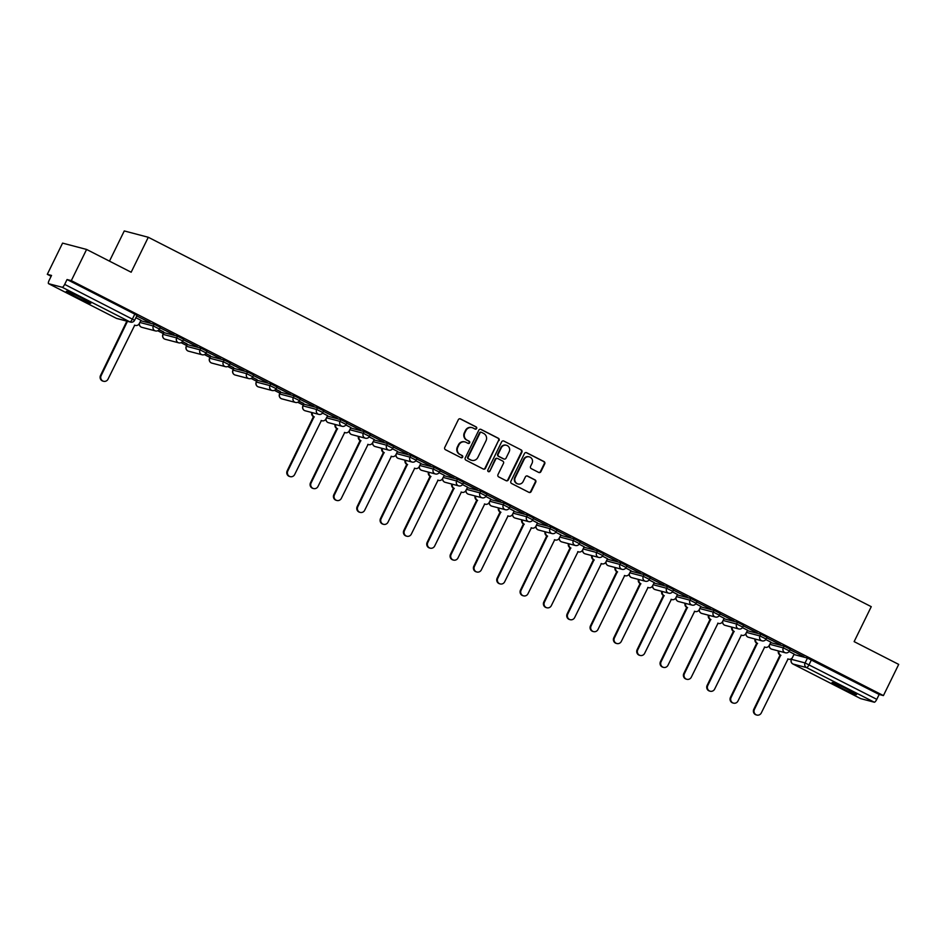 <?xml version="1.0" encoding="UTF-8"?>
<svg xmlns="http://www.w3.org/2000/svg" width="946" height="946" viewBox="0 0 946 946"><rect width="100%" height="100%" fill="white"/><g stroke="black" fill="none" stroke-linecap="round" stroke-linejoin="round"><path stroke-width="1.42" d="M476.642 428.514A1.206 1.147 104.8 0 0 476.145 426.906L460.548 418.936A1.715 1.644 104.8 0 0 458.325 419.728L444.762 447.423A1.715 1.644 104.8 0 0 445.471 449.717L461.069 457.675A1.206 1.147 104.8 0 0 462.629 457.131A1.206 1.147 104.8 0 0 462.133 455.523L460.111 454.494A5.487 5.262 104.8 0 1 457.829 447.174L458.952 444.868A5.487 5.262 104.8 0 1 466.059 442.338L468.081 443.367A1.206 1.147 104.8 0 0 469.642 442.823A1.206 1.147 104.8 0 0 469.133 441.214L467.123 440.186A5.487 5.262 104.8 0 1 464.829 432.866L465.964 430.56A5.487 5.262 104.8 0 1 473.071 428.03L475.093 429.058A1.206 1.147 104.8 0 0 476.642 428.514M475.081 429.058A1.206 1.147 104.8 0 0 475.672 426.776L460.075 418.818A1.715 1.644 104.8 0 0 459.993 418.771M461.057 457.675A1.206 1.147 104.8 0 0 461.648 455.404L460.111 454.494M468.069 443.367A1.206 1.147 104.8 0 0 468.66 441.096L467.123 440.186M848.065 689.563A13.634 0.792 -153.9 0 0 832.066 682.574A13.634 0.792 -153.9 0 0 840.568 687.588A13.634 0.792 -153.9 0 0 856.568 694.577A13.634 0.792 -153.9 0 0 848.065 689.563M82.314 298.309A13.634 0.792 -153.9 0 0 66.326 291.321A13.634 0.792 -153.9 0 0 74.829 296.335A13.634 0.792 -153.9 0 0 90.816 303.323A13.634 0.792 -153.9 0 0 82.314 298.309M317.513 407.726L303.772 404.131L302.921 405.858L316.662 409.452L322.799 412.527L323.638 410.8L317.513 407.726L316.662 409.452A3.5 3.358 -75.2 0 0 318.767 414.36A3.5 3.5 0 0 0 322.799 412.527M294.182 395.806L280.442 392.212L279.59 393.938L293.331 397.533L299.468 400.596L300.308 398.881L294.182 395.806L293.331 397.533A3.5 3.358 -75.2 0 0 295.436 402.44A3.5 3.5 0 0 0 299.468 400.596M270.852 383.887L257.253 380.304L256.26 382.018L270 385.613L276.137 388.676L276.977 386.949L270.852 383.887L270 385.613A3.5 3.358 -75.2 0 0 272.105 390.521A3.5 3.5 0 0 0 276.137 388.676M247.509 371.967L233.922 368.384L232.929 370.099L246.67 373.694L252.807 376.756L253.646 375.03L247.509 371.967L246.67 373.694A3.5 3.358 -75.2 0 0 248.774 378.601A3.5 3.5 0 0 0 252.807 376.756M224.178 360.048L210.591 356.465L209.598 358.179L223.339 361.774L229.476 364.837L230.316 363.11L224.178 360.048L223.339 361.774A3.5 3.358 -75.2 0 0 225.444 366.681A3.5 3.5 0 0 0 229.476 364.837M200.848 348.128L187.261 344.545L186.267 346.26L200.008 349.854L206.133 352.917L206.985 351.191L200.848 348.128L200.008 349.854A3.5 3.358 -75.2 0 0 202.101 354.762A3.5 3.5 0 0 0 206.133 352.917M177.517 336.208L163.93 332.625L162.937 334.34L176.677 337.923L182.803 340.998L183.654 339.271L177.517 336.208L176.677 337.923A3.5 3.358 -75.2 0 0 178.77 342.842A3.5 3.5 0 0 0 182.803 340.998M538.688 472.432A1.715 1.644 104.8 0 0 540.911 471.64L544.719 463.871A1.715 1.644 104.8 0 0 544.009 461.577L526.686 452.732A1.715 1.644 104.8 0 0 524.462 453.524L510.899 481.218A1.715 1.644 104.8 0 0 511.609 483.501L528.932 492.358A1.715 1.644 104.8 0 0 531.155 491.565L535.755 482.176A1.715 1.644 104.8 0 0 535.034 479.894L527.62 476.098A1.715 1.644 104.8 0 0 525.397 476.89L523.126 481.549A4.588 4.399 104.8 0 1 518.03 483.974A4.588 4.399 104.8 0 1 515.263 477.529L524.202 459.295A4.588 4.399 104.8 0 1 529.299 456.871A4.588 4.399 104.8 0 1 532.054 463.315L530.564 466.354A1.715 1.644 104.8 0 0 531.285 468.637L538.688 472.432M62.188 287.265L48.589 283.682A3.5 0.97 -62.9 0 1 48.542 283.658A3.5 0.97 -62.9 0 1 49.168 280.3L51.545 275.44L47.3 274.316L62.578 243.122L86.594 249.448L131.163 272.223L148.286 237.269L871.254 606.67L854.132 641.625L898.7 664.399L883.422 695.594L71.305 280.643L67.06 279.531L64.683 284.379L134.604 320.292L136.993 315.432L134.805 314.143L132.428 319.003A3.5 0.97 -62.9 0 1 129.933 321.888L62.188 287.265A3.5 0.97 -62.9 0 0 64.683 284.379M86.594 249.448L71.305 280.643M499.062 440.54A1.715 1.644 104.8 0 0 498.353 438.258L481.029 429.401A1.715 1.644 104.8 0 0 478.806 430.194L465.243 457.888A1.715 1.644 104.8 0 0 465.952 460.17L483.276 469.027A1.715 1.644 104.8 0 0 485.499 468.235L498.589 440.41A1.715 1.644 104.8 0 0 497.868 438.128L480.544 429.271A1.715 1.644 104.8 0 0 480.473 429.236M503.851 441.061L521.175 449.918A1.715 1.644 104.8 0 1 521.896 452.212L508.321 479.906A1.715 1.644 104.8 0 1 506.11 480.686L498.696 476.902A1.715 1.644 104.8 0 1 497.974 474.608L503.473 463.386A1.715 1.644 104.8 0 0 502.764 461.092L497.844 458.585A1.715 1.644 104.8 0 0 495.621 459.366L489.898 471.061A1.206 1.147 104.8 0 1 488.562 471.699A1.206 1.147 104.8 0 1 487.84 470.008L501.64 441.853A1.715 1.644 104.8 0 1 503.851 441.061L521.175 449.918M793.942 654.514L807.47 658.073L805.081 662.933L876.788 699.331A3.5 0.97 117.1 0 1 874.293 702.216L860.706 698.633A3.5 0.97 117.1 0 1 860.647 698.609A3.5 0.97 117.1 0 1 860.6 698.574M47.3 274.316L51.143 276.279M157.734 330.745L163.303 333.583M181.064 342.665L186.634 345.503M204.395 354.584L209.965 357.434M227.726 366.504L233.295 369.354M251.057 378.424L256.626 381.273M274.387 390.343L279.957 393.193M297.718 402.263L303.288 405.113M109.476 261.143L124.269 230.942L148.286 237.269M883.422 695.594L879.165 694.47L876.788 699.331M127.024 321.191A3.5 3.358 104.8 0 0 127.414 321.427L101.151 375.621A4.021 3.855 104.8 0 0 103.563 381.273A4.021 3.855 104.8 0 0 108.033 379.133L134.746 325.176A3.5 3.358 104.8 0 0 139.275 323.567L141.013 320.327L135.881 317.702M136.732 315.94L149.965 322.527M149.894 322.669L136.768 315.881M160.063 327.872L173.946 334.778L160.099 327.801M159.058 329.728L163.693 331.916M163.623 332.058L159.153 329.598M183.394 339.791L197.276 346.697L183.429 339.72M182.389 341.648L187.024 343.836M186.953 343.977L182.495 341.518M206.725 351.711L220.607 358.617L206.76 351.64M205.72 353.568L210.355 355.755M210.284 355.897L205.826 353.437M230.055 363.631L243.938 370.548L230.091 363.56M229.05 365.487L233.686 367.675M233.615 367.817L229.157 365.357M253.398 375.55L267.269 382.468L253.422 375.491M252.381 377.407L257.016 379.594M256.945 379.736L252.487 377.288M276.729 387.47L290.599 394.387L276.752 387.411M275.712 389.338L280.347 391.526M280.276 391.668L275.818 389.208M300.059 399.389L313.93 406.307L300.083 399.33M299.042 401.258L303.678 403.445M303.607 403.587L299.149 401.128M323.39 411.321L337.261 418.227L323.414 411.25M312.393 412.681A3.5 3.358 104.8 0 0 314.072 416.796L287.797 470.99A4.021 3.855 104.8 0 0 290.209 476.642A4.021 3.855 104.8 0 0 294.679 474.502L321.392 420.544A3.5 3.358 104.8 0 0 325.921 418.936L327.659 415.696L322.48 413.047M346.721 423.24L360.592 430.146L346.756 423.169M350.86 427.58L345.81 424.967M370.052 435.16L383.922 442.066L370.087 435.089M359.054 436.532A3.5 3.358 104.8 0 0 360.733 440.635L334.458 494.829A4.021 3.855 104.8 0 0 336.882 500.481A4.021 3.855 104.8 0 0 341.34 498.353L368.065 444.384A3.5 3.358 104.8 0 0 372.582 442.775L374.32 439.535L369.141 436.886M393.382 447.08L407.253 453.985L393.418 447.009M397.521 451.419L392.472 448.806M416.713 458.999L430.584 465.917L416.748 458.928M420.852 463.351L415.802 460.737M440.044 470.919L453.914 477.836L440.079 470.86M429.058 472.291A3.5 3.358 104.8 0 0 430.726 476.406L404.462 530.6A4.021 3.855 104.8 0 0 406.875 536.24A4.021 3.855 104.8 0 0 411.333 534.112L438.057 480.154A3.5 3.358 104.8 0 0 442.586 478.546L444.313 475.306L439.133 472.657M463.374 482.838L477.257 489.756L463.41 482.779M452.389 484.21A3.5 3.358 104.8 0 0 454.056 488.325L427.793 542.519A4.021 3.855 104.8 0 0 430.205 548.16A4.021 3.855 104.8 0 0 434.663 546.031L461.388 492.074A3.5 3.358 104.8 0 0 465.917 490.466L467.643 487.225L462.464 484.577M486.705 494.758L500.588 501.676L486.741 494.699M490.844 499.11L485.795 496.496M510.036 506.689L523.918 513.595L510.071 506.618M514.175 511.029L509.125 508.416M533.367 518.609L547.249 525.515L533.402 518.538M537.505 522.949L532.456 520.335M556.697 530.529L570.58 537.434L556.733 530.458M545.712 531.9A3.5 3.358 104.8 0 0 547.379 536.015L521.116 590.198A4.021 3.855 104.8 0 0 523.528 595.85A4.021 3.855 104.8 0 0 527.998 593.721L554.711 539.752A3.5 3.358 104.8 0 0 559.24 538.144L560.978 534.904L555.787 532.255M580.028 542.448L593.911 549.366L580.064 542.377M584.179 546.788L579.118 544.175M603.359 554.368L617.241 561.285L603.394 554.309M607.509 558.719L602.448 556.106M626.69 566.287L640.572 573.205L626.725 566.228M615.704 567.659A3.5 3.358 104.8 0 0 617.371 571.774L591.108 625.968A4.021 3.855 104.8 0 0 593.52 631.609A4.021 3.855 104.8 0 0 597.99 629.48L624.703 575.523A3.5 3.358 104.8 0 0 629.232 573.915L630.97 570.675L625.791 568.026M650.02 578.207L663.903 585.125L650.056 578.148M639.035 579.579A3.5 3.358 104.8 0 0 640.702 583.694L614.439 637.888A4.021 3.855 104.8 0 0 616.851 643.528A4.021 3.855 104.8 0 0 621.321 641.4L648.034 587.442A3.5 3.358 104.8 0 0 652.563 585.834L654.301 582.594L649.122 579.945M673.351 590.138L687.234 597.044L673.386 590.068M677.502 594.478L672.452 591.865M696.694 602.058L710.564 608.964L696.717 601.987M700.832 606.398L695.783 603.785M720.024 613.978L733.895 620.883L720.048 613.907M724.163 618.317L719.114 615.704M743.355 625.897L757.226 632.803L743.379 625.826M732.358 627.269A3.5 3.358 104.8 0 0 734.037 631.384L707.762 685.578A4.021 3.855 104.8 0 0 710.174 691.219A4.021 3.855 104.8 0 0 714.644 689.09L741.357 635.121A3.5 3.358 104.8 0 0 745.886 633.513L747.624 630.273L742.444 627.624M766.686 637.817L780.556 644.734L766.709 637.746M755.688 639.189A3.5 3.358 104.8 0 0 757.368 643.304L731.092 697.498A4.021 3.855 104.8 0 0 733.505 703.138A4.021 3.855 104.8 0 0 737.975 701.01L764.687 647.04A3.5 3.358 104.8 0 0 769.216 645.444L770.955 642.192L765.775 639.555M790.016 649.736L803.887 656.654L790.04 649.677M770.612 642.594L784.139 646.153L783.288 647.88L789.425 650.943L790.265 649.216L784.139 646.153M747.281 630.663L760.809 634.234L759.957 635.96L766.094 639.023L766.934 637.297L760.809 634.234M723.95 618.743L737.478 622.314L736.627 624.041L742.764 627.103L743.603 625.377L737.478 622.314M700.619 606.824L714.147 610.395L713.296 612.109L719.433 615.184L720.273 613.457L714.147 610.395M677.289 594.904L690.805 598.475L689.965 600.19L696.102 603.264L696.942 601.538L690.805 598.475M653.958 582.984L667.474 586.544L666.634 588.27L672.772 591.345L673.611 589.618L667.474 586.544M630.627 571.065L644.143 574.624L643.304 576.351L649.429 579.413L650.28 577.699L644.143 574.624M607.297 559.145L620.812 562.704L619.973 564.431L626.098 567.494L626.95 565.767L620.812 562.704M583.966 547.214L597.482 550.785L596.642 552.511L602.768 555.574L603.619 553.848L597.482 550.785M560.635 535.294L574.151 538.865L573.311 540.592L579.437 543.654L580.288 541.928L574.151 538.865M537.304 523.375L550.82 526.946L549.981 528.672L556.106 531.735L556.958 530.008L550.82 526.946M513.974 511.455L527.49 515.026L526.65 516.741L532.775 519.815L533.627 518.089L527.49 515.026M490.643 499.535L504.159 503.095L503.319 504.821L509.445 507.896L510.296 506.169L504.159 503.095M467.312 487.616L480.828 491.175L479.989 492.901L486.114 495.964L486.965 494.25L480.828 491.175M443.981 475.696L457.497 479.255L456.658 480.982L462.783 484.045L463.623 482.33L457.497 479.255M420.651 463.777L434.167 467.336L433.315 469.062L439.452 472.125L440.292 470.399L434.167 467.336M397.32 451.845L410.836 455.416L409.985 457.143L416.122 460.205L416.961 458.479L410.836 455.416M373.977 439.925L387.505 443.497L386.654 445.223L392.791 448.286L393.631 446.559L387.505 443.497M350.647 428.006L364.175 431.577L363.323 433.292L369.46 436.366L370.3 434.64L364.175 431.577M327.316 416.086L340.844 419.657L339.992 421.372L346.13 424.447L346.969 422.72L340.844 419.657M140.67 320.718L154.186 324.277L153.347 326.003L159.472 329.078L160.323 327.351L154.186 324.277M794.155 654.088L789.106 651.475M879.165 694.47L807.47 658.073M67.06 279.531L134.805 314.143M471.818 427.592A5.487 5.262 104.8 0 0 465.479 430.43L465.964 430.56M466.638 440.056A5.487 5.262 104.8 0 1 464.356 432.736L465.479 430.43M464.805 441.9A5.487 5.262 104.8 0 0 458.479 444.738L458.952 444.868M459.626 454.364A5.487 5.262 104.8 0 1 457.344 447.044L458.479 444.738M483.359 469.062A1.715 1.644 104.8 0 0 485.014 468.116L498.589 440.41M481.585 432.381A1.206 1.147 104.8 0 0 480.036 432.937L468.128 457.249A1.206 1.147 104.8 0 0 468.625 458.845L470.753 459.933A5.487 5.262 104.8 0 0 477.86 457.415L486.008 440.789A5.487 5.262 104.8 0 0 483.713 433.469L481.585 432.381M481.112 432.251A1.206 1.147 104.8 0 0 479.551 432.807L480.036 432.937M471.522 460.253A5.487 5.262 104.8 0 1 470.268 459.803L468.14 458.715A1.206 1.147 104.8 0 1 467.643 457.119L479.551 432.807M506.181 480.734A1.715 1.644 104.8 0 0 507.848 479.776L521.412 452.082A1.715 1.644 104.8 0 0 520.702 449.788M497.289 458.42A1.715 1.644 104.8 0 0 495.148 459.236L489.898 471.061M488.325 471.605A1.206 1.147 104.8 0 0 489.413 470.931M509.185 451.727A4.588 4.399 104.8 0 0 506.429 445.282A4.588 4.399 104.8 0 0 501.333 447.718L498.187 454.139A1.715 1.644 104.8 0 0 498.897 456.421L503.816 458.94A1.715 1.644 104.8 0 0 506.039 458.148L509.185 451.727M506.193 445.223A4.588 4.399 104.8 0 0 500.86 447.588L501.333 447.718M503.899 458.976A1.715 1.644 104.8 0 1 503.343 458.81L498.424 456.303A1.715 1.644 104.8 0 1 497.702 454.009L500.86 447.588M529.051 456.812A4.588 4.399 104.8 0 0 523.717 459.177L524.202 459.295M517.781 483.903A4.588 4.399 104.8 0 1 514.79 477.411L523.717 459.177M529.015 492.393A1.715 1.644 104.8 0 0 530.671 491.435L535.27 482.058A1.715 1.644 104.8 0 0 534.561 479.764L527.147 475.98A1.715 1.644 104.8 0 0 527.064 475.933M538.771 472.468A1.715 1.644 104.8 0 0 540.438 471.51L544.246 463.741A1.715 1.644 104.8 0 0 543.524 461.459L526.201 452.602A1.715 1.644 104.8 0 0 526.118 452.566M135.396 325.424L134.77 325.258A3.5 3.358 -75.2 0 1 134.474 325.164M103.563 381.273L102.937 381.108A4.021 3.855 -75.2 0 1 100.524 375.456L126.799 321.262A3.5 3.358 -75.2 0 1 126.409 321.025M127.024 321.38L127.639 321.545M322.042 420.793L321.415 420.627A3.5 3.358 -75.2 0 1 321.12 420.532M290.209 476.642L289.594 476.477A4.021 3.855 -75.2 0 1 287.182 470.824L313.445 416.63A3.5 3.358 -75.2 0 1 311.778 412.515M313.67 416.748L314.297 416.914M335.724 424.612A3.5 3.358 104.8 0 0 337.403 428.715L311.128 482.909A4.021 3.855 104.8 0 0 313.552 488.562A4.021 3.855 104.8 0 0 318.01 486.433L344.734 432.464A3.5 3.358 104.8 0 0 349.251 430.856L350.871 427.557M345.373 432.712L344.746 432.547A3.5 3.358 -75.2 0 1 344.45 432.452M313.552 488.562L312.925 488.396A4.021 3.855 -75.2 0 1 310.513 482.744L336.776 428.55A3.5 3.358 -75.2 0 1 335.109 424.447M337.001 428.668L337.627 428.834M368.704 444.632L368.077 444.466A3.5 3.358 -75.2 0 1 367.781 444.372M336.882 500.481L336.256 500.316A4.021 3.855 -75.2 0 1 333.843 494.675L360.107 440.481A3.5 3.358 -75.2 0 1 358.439 436.366M360.331 440.588L360.958 440.753M382.397 448.451A3.5 3.358 104.8 0 0 384.064 452.566L357.789 506.76A4.021 3.855 104.8 0 0 360.213 512.401A4.021 3.855 104.8 0 0 364.671 510.272L391.396 456.303A3.5 3.358 104.8 0 0 395.913 454.695L397.533 451.396M392.034 456.551L391.408 456.386A3.5 3.358 -75.2 0 1 391.112 456.291M360.213 512.401L359.586 512.235A4.021 3.855 -75.2 0 1 357.174 506.595L383.437 452.401A3.5 3.358 -75.2 0 1 381.77 448.286M383.662 452.507L384.289 452.673M405.728 460.371A3.5 3.358 104.8 0 0 407.395 464.486L381.132 518.68A4.021 3.855 104.8 0 0 383.544 524.321A4.021 3.855 104.8 0 0 388.002 522.192L414.726 468.223A3.5 3.358 104.8 0 0 419.255 466.626L420.864 463.315M415.365 468.471L414.738 468.305A3.5 3.358 -75.2 0 1 414.443 468.211M383.544 524.321L382.917 524.155A4.021 3.855 -75.2 0 1 380.505 518.514L406.768 464.32A3.5 3.358 -75.2 0 1 405.101 460.205M406.993 464.439L407.62 464.592M438.696 480.391L438.069 480.225A3.5 3.358 -75.2 0 1 437.773 480.142M406.875 536.24L406.248 536.075A4.021 3.855 -75.2 0 1 403.836 530.434L430.099 476.24A3.5 3.358 -75.2 0 1 428.432 472.125M430.324 476.358L430.95 476.524M462.026 492.31L461.4 492.157A3.5 3.358 -75.2 0 1 461.116 492.062M430.205 548.16L429.579 548.006A4.021 3.855 -75.2 0 1 427.166 542.354L453.43 488.16A3.5 3.358 -75.2 0 1 451.762 484.045M453.654 488.278L454.281 488.443M475.72 496.13A3.5 3.358 104.8 0 0 477.387 500.245L451.124 554.439A4.021 3.855 104.8 0 0 453.536 560.091A4.021 3.855 104.8 0 0 457.994 557.951L484.719 503.993A3.5 3.358 104.8 0 0 489.248 502.385L490.856 499.086M485.357 504.242L484.742 504.076A3.5 3.358 -75.2 0 1 484.447 503.982M453.536 560.091L452.909 559.926A4.021 3.855 -75.2 0 1 450.497 554.273L476.76 500.079A3.5 3.358 -75.2 0 1 475.093 495.964M476.985 500.198L477.612 500.363M499.05 508.049A3.5 3.358 104.8 0 0 500.718 512.164L474.454 566.358A4.021 3.855 104.8 0 0 476.867 572.011A4.021 3.855 104.8 0 0 481.337 569.882L508.049 515.913A3.5 3.358 104.8 0 0 512.578 514.305L514.198 511.006M508.688 516.161L508.073 515.996A3.5 3.358 -75.2 0 1 507.777 515.901M476.867 572.011L476.24 571.845A4.021 3.855 -75.2 0 1 473.828 566.193L500.091 511.999A3.5 3.358 -75.2 0 1 498.424 507.896M500.316 512.117L500.942 512.283M522.381 519.981A3.5 3.358 104.8 0 0 524.049 524.084L497.785 578.278A4.021 3.855 104.8 0 0 500.198 583.93A4.021 3.855 104.8 0 0 504.667 581.802L531.38 527.833A3.5 3.358 104.8 0 0 535.909 526.224L537.529 522.925M532.019 528.081L531.404 527.915A3.5 3.358 -75.2 0 1 531.108 527.821M500.198 583.93L499.571 583.765A4.021 3.855 -75.2 0 1 497.158 578.112L523.422 523.918A3.5 3.358 -75.2 0 1 521.754 519.815M523.646 524.037L524.273 524.202M555.349 540L554.734 539.835A3.5 3.358 -75.2 0 1 554.439 539.74M523.528 595.85L522.902 595.684A4.021 3.855 -75.2 0 1 520.489 590.044L546.753 535.85A3.5 3.358 -75.2 0 1 545.085 531.735M546.977 535.956L547.604 536.122M569.043 543.82A3.5 3.358 104.8 0 0 570.71 547.935L544.447 602.129A4.021 3.855 104.8 0 0 546.859 607.77A4.021 3.855 104.8 0 0 551.329 605.641L578.041 551.672A3.5 3.358 104.8 0 0 582.57 550.064L584.19 546.764M578.692 551.92L578.065 551.755A3.5 3.358 -75.2 0 1 577.77 551.66L578.041 551.672M546.859 607.77L546.232 607.604A4.021 3.855 -75.2 0 1 543.82 601.963L570.095 547.769A3.5 3.358 -75.2 0 1 568.416 543.654M570.32 547.876L570.935 548.041M592.373 555.74A3.5 3.358 104.8 0 0 594.041 559.855L567.777 614.049A4.021 3.855 104.8 0 0 570.19 619.689A4.021 3.855 104.8 0 0 574.66 617.561L601.372 563.591A3.5 3.358 104.8 0 0 605.901 561.995L607.521 558.684M602.023 563.84L601.396 563.674A3.5 3.358 -75.2 0 1 601.1 563.58M570.19 619.689L569.563 619.524A4.021 3.855 -75.2 0 1 567.151 613.883L593.426 559.689A3.5 3.358 -75.2 0 1 591.747 555.574M593.65 559.807L594.265 559.961M625.353 575.759L624.727 575.606A3.5 3.358 -75.2 0 1 624.431 575.511M593.52 631.609L592.894 631.443A4.021 3.855 -75.2 0 1 590.481 625.803L616.757 571.609A3.5 3.358 -75.2 0 1 615.077 567.494M616.981 571.727L617.596 571.892M648.684 587.691L648.057 587.525A3.5 3.358 -75.2 0 1 647.762 587.431M616.851 643.528L616.224 643.375A4.021 3.855 -75.2 0 1 613.812 637.722L640.087 583.528A3.5 3.358 -75.2 0 1 638.408 579.413M640.312 583.647L640.927 583.812M662.366 591.498A3.5 3.358 104.8 0 0 664.045 595.613L637.77 649.807A4.021 3.855 104.8 0 0 640.182 655.46A4.021 3.855 104.8 0 0 644.652 653.319L671.364 599.362A3.5 3.358 104.8 0 0 675.893 597.754L677.513 594.455M672.015 599.61L671.388 599.445A3.5 3.358 -75.2 0 1 671.092 599.35M640.182 655.46L639.555 655.294A4.021 3.855 -75.2 0 1 637.143 649.642L663.418 595.448A3.5 3.358 -75.2 0 1 661.739 591.333M663.643 595.566L664.258 595.732M685.696 603.43A3.5 3.358 104.8 0 0 687.375 607.533L661.1 661.727A4.021 3.855 104.8 0 0 663.513 667.379A4.021 3.855 104.8 0 0 667.982 665.251L694.695 611.282A3.5 3.358 104.8 0 0 699.224 609.673L700.844 606.374M695.345 611.53L694.719 611.364A3.5 3.358 -75.2 0 1 694.423 611.27M663.513 667.379L662.898 667.214A4.021 3.855 -75.2 0 1 660.474 661.561L686.749 607.367A3.5 3.358 -75.2 0 1 685.07 603.264M686.973 607.486L687.6 607.651M709.027 615.349A3.5 3.358 104.8 0 0 710.706 619.453L684.431 673.647A4.021 3.855 104.8 0 0 686.843 679.299A4.021 3.855 104.8 0 0 691.313 677.17L718.026 623.201A3.5 3.358 104.8 0 0 722.555 621.593L724.175 618.294M718.676 623.449L718.049 623.284A3.5 3.358 -75.2 0 1 717.754 623.189M686.843 679.299L686.228 679.133A4.021 3.855 -75.2 0 1 683.804 673.493L710.079 619.299A3.5 3.358 -75.2 0 1 708.4 615.184M710.304 619.405L710.931 619.571M742.007 635.369L741.38 635.204A3.5 3.358 -75.2 0 1 741.085 635.109M710.174 691.219L709.559 691.053A4.021 3.855 -75.2 0 1 707.135 685.412L733.41 631.218A3.5 3.358 -75.2 0 1 731.743 627.103M733.635 631.325L734.262 631.49M765.338 647.289L764.711 647.123A3.5 3.358 -75.2 0 1 764.415 647.029L764.687 647.04M733.505 703.138L732.89 702.973A4.021 3.855 -75.2 0 1 730.466 697.332L756.741 643.138A3.5 3.358 -75.2 0 1 755.074 639.023M756.966 643.256L757.592 643.41M779.019 651.108A3.5 3.358 104.8 0 0 780.698 655.223L754.423 709.417A4.021 3.855 104.8 0 0 756.847 715.058A4.021 3.855 104.8 0 0 761.305 712.929L788.03 658.972A3.5 3.358 104.8 0 0 792.547 657.364L794.167 654.053M788.668 659.208L788.042 659.043A3.5 3.358 -75.2 0 1 787.746 658.96M756.847 715.058L756.221 714.892A4.021 3.855 -75.2 0 1 753.808 709.252L780.072 655.058A3.5 3.358 -75.2 0 1 778.404 650.943M780.296 655.176L780.923 655.342M303.914 404.143L303.075 405.869A3.5 3.358 104.8 0 0 304.529 410.54A3.5 3.358 -75.2 0 0 305.18 410.777L318.767 414.36M280.584 392.223L279.744 393.95A3.5 3.358 104.8 0 0 281.199 398.609A3.5 3.358 -75.2 0 0 281.849 398.857L295.436 402.44M257.253 380.304L256.413 382.03A3.5 3.358 104.8 0 0 257.868 386.689A3.5 3.358 -75.2 0 0 258.506 386.938L272.105 390.521M233.922 368.384L233.083 370.111A3.5 3.358 104.8 0 0 234.537 374.77A3.5 3.358 -75.2 0 0 235.176 375.018L248.774 378.601M210.591 356.465L209.752 358.191A3.5 3.358 104.8 0 0 211.206 362.85A3.5 3.358 -75.2 0 0 211.845 363.098L225.444 366.681M187.261 344.545L186.421 346.26A3.5 3.358 104.8 0 0 187.876 350.931A3.5 3.358 -75.2 0 0 188.514 351.179L202.101 354.762M163.93 332.625L163.09 334.34A3.5 3.358 104.8 0 0 164.545 339.011A3.5 3.358 -75.2 0 0 165.183 339.259L178.77 342.842M792.18 657.967L791.495 659.35L805.081 662.933A3.5 3.358 -75.2 0 0 806.536 667.592L792.949 664.009L860.706 698.633M874.293 702.216L806.536 667.592A3.5 0.97 -62.9 0 0 809.043 664.719L811.42 659.859M48.589 283.682L116.346 318.305L129.933 321.888A3.5 3.358 104.8 0 0 130.572 322.125A3.5 3.5 0 0 0 134.604 320.292M769.772 644.309L783.288 647.88A3.5 3.358 -75.2 0 0 785.393 652.787A3.5 3.5 0 0 0 789.425 650.943M746.441 632.389L759.957 635.96A3.5 3.358 -75.2 0 0 762.062 640.868A3.5 3.5 0 0 0 766.094 639.023M723.111 620.47L736.627 624.041A3.5 3.358 -75.2 0 0 738.731 628.948A3.5 3.5 0 0 0 742.764 627.103M699.78 608.55L713.296 612.109A3.5 3.358 -75.2 0 0 715.401 617.029A3.5 3.5 0 0 0 719.433 615.184M676.449 596.63L689.965 600.19A3.5 3.358 -75.2 0 0 692.07 605.109A3.5 3.5 0 0 0 696.102 603.264M653.118 584.711L666.634 588.27A3.5 3.358 -75.2 0 0 668.739 593.177A3.5 3.5 0 0 0 672.772 591.345M629.788 572.791L643.304 576.351A3.5 3.358 -75.2 0 0 645.397 581.258A3.5 3.5 0 0 0 649.429 579.413M606.457 560.86L619.973 564.431A3.5 3.358 -75.2 0 0 622.066 569.338A3.5 3.5 0 0 0 626.098 567.494M583.126 548.94L596.642 552.511A3.5 3.358 -75.2 0 0 598.735 557.419A3.5 3.5 0 0 0 602.768 555.574M559.784 537.021L573.311 540.592A3.5 3.358 -75.2 0 0 575.405 545.499A3.5 3.5 0 0 0 579.437 543.654M536.453 525.101L549.981 528.672A3.5 3.358 -75.2 0 0 552.074 533.579A3.5 3.5 0 0 0 556.106 531.735M513.122 513.181L526.65 516.741A3.5 3.358 -75.2 0 0 528.743 521.66A3.5 3.5 0 0 0 532.775 519.815M489.792 501.262L503.319 504.821A3.5 3.358 -75.2 0 0 505.412 509.728A3.5 3.5 0 0 0 509.445 507.896M466.461 489.342L479.989 492.901A3.5 3.358 -75.2 0 0 482.082 497.809A3.5 3.5 0 0 0 486.114 495.964M443.13 477.411L456.658 480.982A3.5 3.358 -75.2 0 0 458.751 485.889A3.5 3.5 0 0 0 462.783 484.045M419.799 465.491L433.315 469.062A3.5 3.358 -75.2 0 0 435.42 473.97A3.5 3.5 0 0 0 439.452 472.125M396.469 453.572L409.985 457.143A3.5 3.358 -75.2 0 0 412.089 462.05A3.5 3.5 0 0 0 416.122 460.205M373.138 441.652L386.654 445.223A3.5 3.358 -75.2 0 0 388.759 450.13A3.5 3.5 0 0 0 392.791 448.286M349.807 429.732L363.323 433.292A3.5 3.358 -75.2 0 0 365.428 438.211A3.5 3.5 0 0 0 369.46 436.366M326.476 417.813L339.992 421.372A3.5 3.358 -75.2 0 0 342.097 426.291A3.5 3.5 0 0 0 346.13 424.447M139.831 322.444L153.347 326.003A3.5 3.358 -75.2 0 0 155.44 330.911A3.5 3.5 0 0 0 159.472 329.078M155.44 330.911L141.853 327.328A3.5 3.358 -75.2 0 1 141.214 327.091A3.5 3.358 104.8 0 1 139.511 323.094M342.097 426.291L328.51 422.696A3.5 3.358 -75.2 0 1 327.86 422.46A3.5 3.358 104.8 0 1 326.157 418.463M365.428 438.211L351.841 434.628A3.5 3.358 -75.2 0 1 351.191 434.38A3.5 3.358 104.8 0 1 349.488 430.383M388.759 450.13L375.172 446.547A3.5 3.358 -75.2 0 1 374.521 446.299A3.5 3.358 104.8 0 1 372.819 442.302M412.089 462.05L398.503 458.467A3.5 3.358 -75.2 0 1 397.852 458.219A3.5 3.358 104.8 0 1 396.149 454.222M435.42 473.97L421.833 470.387A3.5 3.358 -75.2 0 1 421.183 470.138A3.5 3.358 104.8 0 1 419.48 466.142M458.751 485.889L445.164 482.306A3.5 3.358 -75.2 0 1 444.514 482.058A3.5 3.358 104.8 0 1 442.811 478.073M482.082 497.809L468.495 494.226A3.5 3.358 -75.2 0 1 467.844 493.978A3.5 3.358 104.8 0 1 466.142 489.993M505.412 509.728L491.825 506.145A3.5 3.358 -75.2 0 1 491.187 505.909A3.5 3.358 104.8 0 1 489.472 501.912M528.743 521.66L515.156 518.077A3.5 3.358 -75.2 0 1 514.518 517.829A3.5 3.358 104.8 0 1 512.803 513.832M552.074 533.579L538.487 529.997A3.5 3.358 -75.2 0 1 537.848 529.748A3.5 3.358 104.8 0 1 536.134 525.751M575.405 545.499L561.818 541.916A3.5 3.358 -75.2 0 1 561.179 541.668A3.5 3.358 104.8 0 1 559.464 537.671M598.735 557.419L585.148 553.836A3.5 3.358 -75.2 0 1 584.51 553.587A3.5 3.358 104.8 0 1 582.807 549.591M622.066 569.338L608.479 565.755A3.5 3.358 -75.2 0 1 607.84 565.507A3.5 3.358 104.8 0 1 606.138 561.51M645.397 581.258L631.81 577.675A3.5 3.358 -75.2 0 1 631.171 577.427A3.5 3.358 104.8 0 1 629.468 573.442M668.739 593.177L655.14 589.595A3.5 3.358 -75.2 0 1 654.502 589.358A3.5 3.358 104.8 0 1 652.799 585.361M692.07 605.109L678.471 601.514A3.5 3.358 -75.2 0 1 677.833 601.278A3.5 3.358 104.8 0 1 676.13 597.281M715.401 617.029L701.802 613.446A3.5 3.358 -75.2 0 1 701.163 613.197A3.5 3.358 104.8 0 1 699.461 609.2M738.731 628.948L725.144 625.365A3.5 3.358 -75.2 0 1 724.494 625.117A3.5 3.358 104.8 0 1 722.791 621.12M762.062 640.868L748.475 637.285A3.5 3.358 -75.2 0 1 747.825 637.036A3.5 3.358 104.8 0 1 746.122 633.04M785.393 652.787L771.806 649.204A3.5 3.358 -75.2 0 1 771.156 648.956A3.5 3.358 104.8 0 1 769.453 644.959M791.837 658.357L791.495 659.35A3.5 3.358 -75.2 0 0 792.949 664.009A3.5 0.97 117.1 0 1 792.902 663.997L860.647 698.609M48.542 283.658L116.287 318.282A3.5 3.5 0 0 0 116.985 318.542A3.5 3.358 104.8 0 1 116.346 318.305A3.5 0.97 117.1 0 1 116.287 318.282A3.5 0.97 117.1 0 1 116.24 318.246M126.799 321.262L127.414 321.427M100.524 375.456L101.151 375.621M313.445 416.63L314.072 416.796M287.182 470.824L287.797 470.99M336.776 428.55L337.403 428.715M310.513 482.744L311.128 482.909M360.107 440.481L360.733 440.635M333.843 494.675L334.458 494.829M383.437 452.401L384.064 452.566M357.174 506.595L357.789 506.76M406.768 464.32L407.395 464.486M380.505 518.514L381.132 518.68M430.099 476.24L430.726 476.406M403.836 530.434L404.462 530.6M453.43 488.16L454.056 488.325M427.166 542.354L427.793 542.519M476.76 500.079L477.387 500.245M450.497 554.273L451.124 554.439M500.091 511.999L500.718 512.164M473.828 566.193L474.454 566.358M523.422 523.918L524.049 524.084M497.158 578.112L497.785 578.278M546.753 535.85L547.379 536.015M520.489 590.044L521.116 590.198M570.095 547.769L570.71 547.935M543.82 601.963L544.447 602.129M593.426 559.689L594.041 559.855M567.151 613.883L567.777 614.049M616.757 571.609L617.371 571.774M590.481 625.803L591.108 625.968M640.087 583.528L640.702 583.694M613.812 637.722L614.439 637.888M663.418 595.448L664.045 595.613M637.143 649.642L637.77 649.807M686.749 607.367L687.375 607.533M660.474 661.561L661.1 661.727M710.079 619.299L710.706 619.453M683.804 673.493L684.431 673.647M733.41 631.218L734.037 631.384M707.135 685.412L707.762 685.578M756.741 643.138L757.368 643.304M730.466 697.332L731.092 697.498M780.072 655.058L780.698 655.223M753.808 709.252L754.423 709.417M139.275 323.567A3.5 3.5 0 0 0 141.853 327.328M162.937 334.34A3.5 3.5 0 0 0 165.183 339.259M186.267 346.26A3.5 3.5 0 0 0 188.514 351.179M209.598 358.179A3.5 3.5 0 0 0 211.845 363.098M232.929 370.099A3.5 3.5 0 0 0 235.176 375.018M256.26 382.018A3.5 3.5 0 0 0 258.506 386.938M279.59 393.938A3.5 3.5 0 0 0 281.849 398.857M302.921 405.858A3.5 3.5 0 0 0 305.18 410.777M325.921 418.948A3.5 3.5 0 0 0 328.51 422.696M349.251 430.868A3.5 3.5 0 0 0 351.841 434.628M372.582 442.787A3.5 3.5 0 0 0 375.172 446.547M395.913 454.707A3.5 3.5 0 0 0 398.503 458.467M419.244 466.626A3.5 3.5 0 0 0 421.833 470.387M442.574 478.546A3.5 3.5 0 0 0 445.164 482.306M465.905 490.466A3.5 3.5 0 0 0 468.495 494.226M489.236 502.385A3.5 3.5 0 0 0 491.825 506.145M512.566 514.317A3.5 3.5 0 0 0 515.156 518.077M535.909 526.236A3.5 3.5 0 0 0 538.487 529.997M559.24 538.156A3.5 3.5 0 0 0 561.818 541.916M582.57 550.075A3.5 3.5 0 0 0 585.148 553.836M605.901 561.995A3.5 3.5 0 0 0 608.479 565.755M629.232 573.915A3.5 3.5 0 0 0 631.81 577.675M652.563 585.834A3.5 3.5 0 0 0 655.14 589.595M675.893 597.766A3.5 3.5 0 0 0 678.471 601.514M699.224 609.685A3.5 3.5 0 0 0 701.802 613.446M722.555 621.605A3.5 3.5 0 0 0 725.144 625.365M745.886 633.524A3.5 3.5 0 0 0 748.475 637.285M769.216 645.444A3.5 3.5 0 0 0 771.806 649.204M791.353 659.338A3.5 3.5 0 0 0 792.902 663.997M116.985 318.542L130.572 322.125"/></g></svg>
